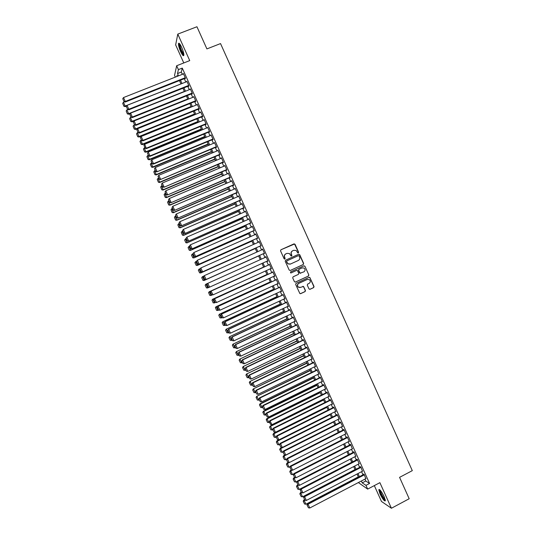 <?xml version="1.0" encoding="UTF-8"?>
<svg xmlns="http://www.w3.org/2000/svg" width="535" height="535" viewBox="0 0 535 535"><rect width="100%" height="100%" fill="white"/><g stroke="black" fill="none" stroke-linecap="round" stroke-linejoin="round"><path stroke-width="0.8" d="M298.329 252.955L298.604 252.199L295.046 244.294L293.989 243.88L280.928 249.778L280.534 250.848L284.105 258.786L284.854 259.074L285.128 258.318L284.66 257.295C284.152 255.784 284.566 254.633 285.917 253.851L287.007 253.356L289.435 253.557L291.073 255.964L291.602 256.004L291.876 255.255L291.414 254.232C290.906 252.721 291.321 251.577 292.658 250.795L293.748 250.306L296.123 250.48L297.808 252.915L298.329 252.955M298.209 252.988L298.416 252.273L294.544 244.007L280.895 249.791M284.734 259.114L284.66 257.295M291.488 256.044L291.414 254.232M384.137 496.627C381.448 491.29 379.663 488.997 378.787 489.752L380.01 493.912C382.672 499.222 384.458 501.509 385.361 500.787L384.137 496.627M181.646 47.267C179.934 43.703 178.877 42.492 178.469 43.636C178.396 45.401 179.131 48.076 180.669 51.661C182.368 55.219 183.425 56.422 183.839 55.292C183.92 53.547 183.184 50.872 181.646 47.267M308.969 288.887L310.026 289.295L313.657 287.609L314.038 286.533L309.818 277.438L309.049 277.364L296.056 283.369L295.668 284.453L299.867 293.554L300.683 293.641L305.09 291.595L305.472 290.512L303.526 286.432L300.543 287.369L298.396 287.128C297.139 285.73 297.259 284.48 298.751 283.383L307.304 279.43L309.377 279.624C310.695 281.009 310.601 282.273 309.09 283.403L307.672 284.065L307.284 285.142L308.969 288.887M364.923 479.126L365.773 481.005L369.578 483.453L365.973 485.352L367.665 489.104L358.356 482.563M175.333 77.107L174.55 75.381L176.664 65.738L189.738 60.609L177.794 34.1L196.947 26.75L206.905 48.906L220.534 43.582L412.298 470.639L399.571 477.36L409.188 498.74L391.419 508.25L379.89 482.664L367.665 489.104M176.664 65.738L178.409 69.61L177.513 73.549L178.543 75.836M369.578 483.453L182.268 68.099L178.409 69.61M303.271 264.517L303.659 263.447L299.714 254.673L298.657 254.259L285.616 260.191L285.222 261.267L289.188 270.068L290.251 270.483L303.271 264.517L303.472 263.508L299.526 254.747L298.597 254.285M304.91 266.229L308.849 274.99L308.468 276.067L295.467 282.065L294.411 281.657L292.712 277.892L293.1 276.816L298.39 274.381L298.777 273.305L297.373 270.476L296.597 270.402L291.087 272.93L290.538 272.87L290.619 271.887L303.86 265.815L304.91 266.229L308.849 274.99M374.319 485.593L381.468 501.449L391.419 508.25M177.794 34.1L175.647 44.907L183.779 62.949M185.097 78.351L185.27 78.732L185.438 78.097L183.358 73.489L183.231 73.99M188.547 86.015L188.721 86.396L188.902 85.781L186.822 81.173L186.682 81.681M192.005 93.672L192.179 94.053L192.366 93.458L190.286 88.85L190.132 89.365M195.456 101.322L195.629 101.704L195.823 101.128L193.75 96.521L193.576 97.042M198.906 108.966L199.073 109.347L199.281 108.792L197.208 104.191L197.02 104.72M202.35 116.61L202.524 116.991L202.738 116.456L200.665 111.862L200.458 112.397M205.794 124.247L205.968 124.628L206.189 124.113L204.116 119.519L203.909 120.061M209.238 131.884L209.412 132.265L209.64 131.764L207.573 127.176L207.359 127.718M212.683 139.508L212.85 139.889L213.09 139.414L211.024 134.827L210.81 135.368M216.12 147.132L216.294 147.513L216.541 147.058L214.475 142.47L214.261 143.012M219.557 154.755L219.724 155.137L219.985 154.695L217.919 150.114L217.705 150.656M222.988 162.373L223.162 162.747L223.429 162.332L221.363 157.751L221.156 158.293M226.425 169.983L226.593 170.357L226.873 169.963L224.807 165.389L224.593 165.93M229.856 177.587L230.023 177.968L230.311 177.587L228.244 173.012L228.037 173.561M233.28 185.19L233.454 185.565L233.748 185.21L231.688 180.636L231.474 181.184M236.711 192.787L236.878 193.162L237.186 192.827L235.119 188.26L234.912 188.801M240.135 200.378L240.302 200.759L240.616 200.438L238.556 195.87L238.349 196.419M243.559 207.968L243.726 208.342L244.047 208.048L241.987 203.481L241.78 204.029M246.976 215.545L247.15 215.926L247.478 215.652L245.418 211.091L245.211 211.633M250.393 223.128L250.902 223.249L248.849 218.688L248.641 219.236M253.811 230.699L254.326 230.839L252.273 226.285L252.065 226.833M257.228 238.269L257.75 238.429L255.697 233.875L255.489 234.424M260.639 245.839L261.174 246.013L259.121 241.466L258.913 242.014M264.049 253.396L264.591 253.597L262.538 249.049L262.331 249.598M267.46 260.96L268.008 261.174L265.955 256.626L265.755 257.174M270.877 268.537L271.419 268.744L269.373 264.203L269.159 264.731M274.288 276.1L274.836 276.307L272.79 271.767L272.562 272.282M277.698 283.664L278.247 283.871L276.2 279.337L275.966 279.825M281.109 291.221L281.657 291.428L279.611 286.894L279.37 287.362M284.513 298.777L285.061 298.978L283.015 294.451L282.768 294.899M287.924 306.328L288.465 306.528L286.426 302.001L285.998 302.054L286.165 302.429M291.328 313.871L291.869 314.072L289.83 309.551L289.388 309.584L289.562 309.959M294.725 321.415L295.266 321.615L293.227 317.088L292.785 317.108L292.953 317.482M298.122 328.951L298.664 329.145L296.631 324.625L296.176 324.625L296.343 324.999M301.519 336.482L302.061 336.682L300.028 332.161L299.56 332.135L299.734 332.516M304.917 344.005L305.458 344.206L303.419 339.692L302.95 339.645L303.118 340.019M308.307 351.528L308.849 351.729L306.816 347.215L306.334 347.155L306.501 347.529M311.698 359.045L312.239 359.246L310.206 354.732L309.718 354.651L309.885 355.026M315.088 366.562L315.63 366.756L313.597 362.248L313.102 362.148L313.269 362.523M318.479 374.072L319.014 374.266L316.981 369.759L316.479 369.638L316.646 370.013M321.863 381.575L322.398 381.769L320.371 377.269L319.856 377.128L320.024 377.503M325.247 389.072L325.782 389.266L323.755 384.765L323.227 384.611L323.401 384.986M327.139 392.282L269.847 420.637L271.967 424.69L328.992 396.388L328.624 396.575L329.165 396.763L327.132 392.269L326.604 392.088L326.771 392.463M332.021 404.052L332.543 404.253L330.516 399.759L329.975 399.565L330.142 399.933M335.412 411.529L335.92 411.736L333.893 407.249L333.345 407.035L333.512 407.402M338.802 419.005L339.29 419.219L337.264 414.732L336.709 414.498L336.876 414.872M342.193 426.475L342.661 426.696L340.641 422.209L340.073 421.954L340.247 422.329M345.577 433.945L346.031 434.173L344.012 429.685L343.437 429.411L343.604 429.786M348.954 441.408L349.402 441.636L347.382 437.155L346.8 436.868L346.968 437.235M352.331 448.865L350.746 444.625L350.157 444.311L350.325 444.685M355.708 456.322L354.116 452.088L353.515 451.754L353.682 452.128M359.079 463.771L357.48 459.545L356.872 459.19L357.039 459.565M362.449 471.215L360.837 466.995L360.222 466.627L360.389 467.002M182.268 68.099L181.305 72.058L182.335 74.345M184.287 78.672L185.805 82.029M187.745 86.336L189.27 89.706M191.196 93.993L192.727 97.383M194.653 101.643L196.191 105.061M198.104 109.294L199.649 112.724M201.548 116.938L203.106 120.388M204.992 124.575L206.557 128.046M208.436 132.212L210.014 135.696M211.88 139.842L213.465 143.347M215.317 147.466L216.909 150.99M218.761 155.09L220.353 158.627M222.192 162.707L223.797 166.265M225.63 170.317L227.241 173.895M229.06 177.928L230.679 181.519M232.491 185.525L234.123 189.143M235.915 193.128L237.553 196.76M239.339 200.719L240.991 204.37M242.763 208.309L244.421 211.98M246.187 215.893L247.852 219.584M249.604 223.476L251.276 227.181M253.022 231.053L254.7 234.771M256.439 238.623L258.124 242.362M259.849 246.187L261.548 249.952M263.26 253.75L264.965 257.529M266.677 261.321L268.376 265.086M270.095 268.891L271.78 272.636M273.505 276.461L275.184 280.179M276.916 284.025L278.588 287.723M280.327 291.582L281.985 295.26M283.737 299.139L285.382 302.797M287.141 306.689L288.78 310.327M290.545 314.239L292.177 317.85M293.949 321.776L295.567 325.367M297.346 329.319L298.958 332.884M300.744 336.849L302.342 340.394M304.141 344.38L305.732 347.897M307.538 351.903L309.116 355.401M310.929 359.42L312.493 362.897M314.319 366.936L315.877 370.387M317.703 374.446L319.255 377.877M321.094 381.95L322.632 385.361M324.477 389.453L326.002 392.844M327.855 396.95L329.373 400.32M331.239 404.447L332.743 407.79M334.616 411.93L336.114 415.254M337.993 419.413L339.478 422.717M341.363 426.897L342.841 430.173M344.734 434.373L346.205 437.623M348.104 441.843L349.562 445.073M351.475 449.306L352.919 452.516M354.839 456.77L356.277 459.96M358.203 464.226L359.634 467.396M361.566 471.676L362.984 474.826M365.813 478.658L364.201 474.445L363.573 474.057L363.74 474.431M361.366 480.985L362.215 482.871L365.973 485.352M180.496 80.17L182.014 83.534M183.96 87.84L185.484 91.218M187.417 95.504L188.949 98.901M190.875 103.168L192.413 106.585M194.332 110.825L195.877 114.256M197.783 118.476L199.341 121.926M201.234 126.12L202.798 129.59M204.678 133.763L206.256 137.254M208.128 141.4L209.707 144.905M211.572 149.031L213.164 152.555M215.016 156.661L216.615 160.206M218.454 164.285L220.059 167.85M221.891 171.902L223.51 175.487M225.329 179.519L226.954 183.117M228.759 187.123L230.391 190.748M232.197 194.733L233.835 198.371M235.621 202.33L237.272 205.988M239.051 209.927L240.71 213.599M242.475 217.518L244.141 221.209M245.899 225.108L247.571 228.82M249.323 232.692L251.002 236.416M252.741 240.268L254.433 244.013M256.158 247.839L257.857 251.604M259.575 255.409L261.281 259.194M262.993 262.986L264.691 266.758M266.417 270.563L268.102 274.315M269.834 278.14L271.512 281.865M273.251 285.71L274.923 289.415M276.662 293.28L278.327 296.958M280.072 300.844L281.724 304.502M283.483 308.401L285.128 312.032M286.894 315.951L288.525 319.562M290.298 323.501L291.923 327.092M293.708 331.045L295.313 334.616M297.106 338.581L298.711 342.132M300.51 346.118L302.101 349.643M303.907 353.648L305.485 357.153M307.304 361.178L308.876 364.656M310.695 368.695L312.259 372.153M314.092 376.219L315.637 379.649M317.476 383.729L319.02 387.139M320.866 391.239L322.398 394.629M324.25 398.742L325.775 402.106M327.634 406.239L329.145 409.589M331.018 413.736L332.523 417.059M334.402 421.226L335.886 424.529M337.779 428.709L339.257 431.992M341.156 436.192L342.621 439.449M344.527 443.669L345.991 446.906M347.897 451.145L349.348 454.355M351.268 458.609L352.712 461.805M354.638 466.072L356.069 469.242M358.002 473.535L359.426 476.685M177.506 76.251L177.098 75.348L176.831 76.512M358.45 477.193L357.032 474.043M355.093 469.75L353.662 466.58M351.736 462.307L350.291 459.117M348.372 454.857L346.921 451.647M345.008 447.407L343.55 444.17M341.644 439.951L340.173 436.694M338.28 432.487L336.796 429.21M334.91 425.024L333.419 421.72M331.539 417.554L330.035 414.23M328.162 410.077L326.651 406.734M324.785 402.601L323.267 399.23M321.408 395.118L319.883 391.727M318.031 387.628L316.493 384.217M314.647 380.138L313.102 376.7M311.27 372.641L309.705 369.177M307.879 365.137L306.308 361.653M304.495 357.634L302.91 354.13M301.105 350.124L299.513 346.593M297.714 342.607L296.109 339.056M294.317 335.084L292.712 331.519M290.926 327.56L289.301 323.969M287.529 320.037L285.897 316.419M284.125 312.5L282.487 308.869M280.728 304.963L279.076 301.305M277.324 297.427L275.659 293.742M273.92 289.876L272.248 286.171M270.509 282.326L268.824 278.601M267.099 274.769L265.407 271.024M263.688 267.212L261.983 263.441M260.271 259.649L258.565 255.864M256.847 252.059L255.148 248.293M253.423 244.468L251.731 240.717M249.992 236.865L248.307 233.14M246.561 229.268L244.89 225.556M243.131 221.657L241.466 217.966M239.693 214.047L238.035 210.369M236.256 206.43L234.604 202.772M232.819 198.806L231.173 195.168M229.375 191.182L227.743 187.564M225.93 183.552L224.305 179.954M222.486 175.921L220.868 172.337M219.036 168.278L217.431 164.713M215.592 160.634L213.987 157.089M212.134 152.99L210.543 149.459M208.683 145.333L207.099 141.822M205.226 137.676L203.654 134.185M201.769 130.012L200.204 126.541M198.311 122.348L196.753 118.89M194.847 114.677L193.296 111.24M191.383 107L189.838 103.583M187.919 99.316L186.381 95.919M184.448 91.632L182.923 88.255M180.977 83.941L179.459 80.584M181.305 72.058L177.513 73.549M365.773 481.005L362.215 482.871M203.902 120.047L144.704 144.256L146.396 148.603L206.182 124.093M207.346 127.684L207.727 127.524M210.79 135.315L211.171 135.154M214.227 142.939L214.609 142.785M217.665 150.562L218.046 150.402M221.102 158.179L221.483 158.019M224.533 165.796L224.921 165.636M227.97 173.4L228.351 173.24M231.394 181.011L231.775 180.843M234.825 188.608L235.206 188.44M238.249 196.205L238.63 196.037M241.673 203.795L242.054 203.628M245.097 211.378L245.478 211.211M248.514 218.962L248.895 218.795M251.931 226.539L252.313 226.372M255.349 234.109L255.723 233.942M258.759 241.673L259.141 241.506M262.17 249.236L262.551 249.069M267.627 261.334L268.002 261.16M265.581 256.8L265.955 256.626M271.031 268.884L271.405 268.71M274.435 276.428L274.809 276.261M277.839 283.971L278.213 283.797M281.236 291.508L281.611 291.334M284.633 299.045L285.008 298.871M288.031 306.575L288.405 306.401M291.428 314.099L291.802 313.925M294.818 321.615L295.193 321.441M298.209 329.132L298.577 328.958M301.593 336.642L301.967 336.468M304.983 344.152L305.351 343.972M308.367 351.656L308.735 351.475M311.745 359.152L312.119 358.972M315.128 366.642L315.496 366.462M318.506 374.132L318.873 373.952M321.883 381.615L322.251 381.435M325.253 389.099L325.621 388.918M291.241 254.306C290.726 252.794 291.14 251.651 292.484 250.875L293.568 250.38M284.493 257.362C283.985 255.85 284.399 254.707 285.743 253.924L286.834 253.429M290.251 270.483L303.084 264.578M299.072 255.951L298.329 255.663L286.887 260.866L286.613 261.622L288.004 263.795L290.498 264.029L298.316 260.465C299.653 259.682 300.068 258.539 299.56 257.027L299.072 255.951M290.191 264.15L287.83 263.855L286.439 261.689L286.713 260.933L298.149 255.73M295.226 282.132L308.274 276.113L308.655 275.043M296.611 270.396L291.087 272.93M303.86 271.867C305.385 270.723 305.465 269.453 304.114 268.068L302.068 267.895L299.058 269.272L298.67 270.349L300.068 273.178L303.86 271.867M300.637 273.318L299.607 272.897L298.483 270.402L298.871 269.332L301.88 267.948M304.723 266.29L303.853 265.821M299.981 287.536L298.209 287.168C296.958 285.77 297.072 284.52 298.563 283.423L307.11 279.477M300.382 293.715L304.897 291.628L305.284 290.552L303.592 286.8L302.81 286.319M309.738 289.368L313.457 287.643L313.838 286.566L309.905 277.825L309.096 277.351M180.964 83.908L125.183 106.05L123.445 102.238L124.488 101.824M123.913 106.05L122.702 103.375L123.913 106.271L125.183 106.05L125.17 106.612L126.594 106.05M123.445 102.238L122.702 103.375M123.913 106.271L125.17 106.612M185.264 77.715L125.284 101.456L125.27 102.038L185.404 78.23M183.532 73.87L123.511 97.557L125.284 101.456L123.993 101.449L122.756 98.728L123.993 101.449M125.27 102.038L123.986 101.683M122.756 98.728L123.511 97.557M183.866 54.684C183.298 54.73 182.455 53.547 181.332 51.139C179.793 47.481 179.198 45.06 179.546 43.87L179.66 43.783M180.021 44.258L179.981 44.425C179.921 45.836 180.509 47.983 181.739 50.852L183.806 54.095M179.131 43.261L179.091 43.442C179.018 45.194 179.74 47.856 181.271 51.413L183.819 55.419M385.32 500.031C384.311 500.84 379.168 491.578 379.803 490.107L379.937 489.913M379.368 489.478L379.368 489.492C378.914 491.244 383.669 500.171 385.367 500.747M380.358 490.361L380.345 490.368C379.977 491.779 383.822 498.988 385.187 499.443M184.361 91.438L128.641 113.681L126.909 109.869L127.758 109.535M127.377 113.674L126.166 111.006L127.37 113.888L128.641 113.681L128.621 114.222L130.319 113.547M126.909 109.869L126.166 111.006M127.37 113.888L128.621 114.222M187.758 98.962L132.105 121.311L130.373 117.499L131.055 117.025L129.824 114.303L131.048 117.245L132.319 117.58L192.339 93.538M130.834 121.298L129.624 118.63L130.828 121.505L132.105 121.311L132.071 121.833L134.044 121.037M130.373 117.499L129.624 118.63M130.828 121.505L132.071 121.833M191.149 106.478L135.562 128.928L133.83 125.116L134.499 124.849M134.292 128.908L133.081 126.247L134.278 129.109L135.562 128.928L135.522 129.43L191.329 106.886M133.83 125.116L133.081 126.247M134.278 129.109L135.522 129.43M194.539 113.995L139.02 136.545L137.294 132.74L137.956 132.466M137.749 136.525L136.539 133.857L137.729 136.719L139.02 136.545L138.973 137.027L194.713 114.383M137.294 132.74L136.539 133.857M137.729 136.719L138.973 137.027M188.728 85.393L128.815 109.247L128.795 109.815L188.868 85.888M186.996 81.554L127.049 105.355L128.815 109.247L127.524 109.24L126.287 106.512L127.524 109.24M128.795 109.815L127.517 109.468M126.287 106.512L127.049 105.355M192.192 93.07L132.352 117.038L132.319 117.58M190.46 89.231L130.587 113.146L132.352 117.038L131.055 117.025M129.824 114.303L130.587 113.146M195.649 100.74L135.883 124.822L135.843 125.344L195.803 101.182M193.917 96.909L134.118 120.93L135.883 124.822L134.586 124.802L133.355 122.08L134.586 124.802M135.843 125.344L134.573 125.016M133.355 122.08L134.118 120.93M199.107 108.411L139.414 132.6L139.361 133.101L199.274 108.819M197.382 104.579L137.649 128.708L139.414 132.6L138.117 132.58L136.88 129.858L138.117 132.58M139.361 133.101L138.097 132.78M136.88 129.858L137.649 128.708M197.93 121.505L142.477 144.156L140.745 140.351L141.414 140.083M141.2 144.129L139.996 141.467L141.18 144.316L142.477 144.156L142.417 144.617L198.097 121.873M140.745 140.351L139.996 141.467M141.18 144.316L142.417 144.617M202.564 116.075L142.939 140.371L142.878 140.852L202.738 116.456M200.839 112.243L141.18 136.485L142.939 140.371L141.641 140.344L140.411 137.629L141.641 140.344M142.878 140.852L141.621 140.538M140.411 137.629L141.18 136.485M201.321 129.009L145.928 151.759L144.203 147.961L144.865 147.687M144.651 151.733L143.447 149.071L144.631 151.913L145.928 151.759L145.861 152.207L201.474 129.356M144.203 147.961L143.447 149.071M144.631 151.913L145.861 152.207M206.022 123.732L146.47 148.142L145.166 148.115L143.935 145.393L145.166 148.115M146.396 148.603L145.139 148.295M143.935 145.393L144.704 144.256M204.704 136.512L149.379 159.363L147.653 155.565L148.315 155.29M148.101 159.33L146.898 156.675L148.075 159.504L149.379 159.363L149.305 159.784L204.851 136.84M147.653 155.565L146.898 156.675M148.075 159.504L149.305 159.784M209.473 131.383L149.987 155.906L149.914 156.347L209.626 131.724M207.747 127.557L148.228 152.02L149.987 155.906L148.69 155.872L147.453 153.157L148.69 155.872M149.914 156.347L148.656 156.046M147.453 153.157L148.228 152.02M208.088 144.009L152.823 166.96L151.104 163.162L151.766 162.887M151.552 166.927L150.342 164.272L151.519 167.087L152.823 166.96L152.743 167.368L208.222 144.316M151.104 163.162L150.342 164.272M151.519 167.087L152.743 167.368M212.923 139.033L153.512 163.663L153.425 164.084L213.064 139.354M211.198 135.208L151.753 159.784L153.512 163.663L152.207 163.63L150.977 160.915L152.207 163.63M153.425 164.084L152.174 163.797M150.977 160.915L151.753 159.784M211.465 151.505L156.273 174.557L154.548 170.759L155.21 170.484M154.996 174.517L153.792 171.862L154.956 174.671L156.273 174.557L156.18 174.938L211.599 151.786M154.548 170.759L153.792 171.862M154.956 174.671L156.18 174.938M216.367 146.677L156.936 171.815L216.501 146.978M214.642 142.858L155.27 167.542L157.029 171.414L155.725 171.381L154.495 168.665L155.725 171.381M156.936 171.815L155.692 171.541M154.495 168.665L155.27 167.542M214.849 158.989L159.718 182.147L157.992 178.349L158.654 178.075M158.44 182.101L157.23 179.446L158.4 182.248L159.718 182.147L159.617 182.509L214.97 159.256M157.992 178.349L157.23 179.446M158.4 182.248L159.617 182.509M219.811 154.314L160.44 179.546L219.938 154.595M218.093 150.495L158.788 175.293L160.547 179.165L159.243 179.125L158.012 176.416L159.243 179.125M160.44 179.546L159.203 179.278M158.012 176.416L158.788 175.293M218.226 166.472L163.162 189.731L161.436 185.939L162.098 185.658M161.878 189.678L160.674 187.029L161.837 189.818L163.162 189.731L163.048 190.072L218.333 166.719M161.436 185.939L160.674 187.029M161.837 189.818L163.048 190.072M223.255 161.951L163.944 187.27L223.376 162.205M221.537 158.133L162.306 183.037L164.064 186.909L162.754 186.862L161.523 184.154L162.754 186.862M163.944 187.27L162.707 187.009M161.523 184.154L162.306 183.037M221.597 173.955L166.599 197.308L164.88 193.516L165.536 193.242M165.315 197.254L164.111 194.606L165.268 197.388L166.599 197.308L166.479 197.629L221.704 174.183M164.88 193.516L164.111 194.606M165.268 197.388L166.479 197.629M226.7 169.582L167.448 194.987L226.807 169.816M224.981 165.77L165.817 190.781L167.575 194.653L166.265 194.6L165.034 191.891L166.265 194.6M167.448 194.987L166.218 194.74M165.034 191.891L165.817 190.781M224.974 181.432L170.036 204.885L168.318 201.093L168.973 200.819M168.752 204.825L167.549 202.176L168.706 204.952L169.909 205.186L225.068 181.639M168.318 201.093L167.549 202.176M168.706 204.952L169.909 205.186M230.137 177.205L170.953 202.705L230.237 177.426M228.418 173.393L169.327 198.518L171.086 202.39L169.776 202.33L168.545 199.629L169.776 202.33M170.953 202.705L169.722 202.457M168.545 199.629L169.327 198.518M228.345 188.902L173.474 212.455L171.755 208.67L172.41 208.389M172.19 212.395L170.986 209.747L172.136 212.509L173.333 212.736L228.432 189.089M171.755 208.67L170.986 209.747M172.136 212.509L173.333 212.736M233.574 184.829L174.45 210.415L233.661 185.023M231.856 181.017L172.838 206.256L174.591 210.121L173.28 210.061L172.056 207.359L173.28 210.061M174.45 210.415L173.226 210.181M172.056 207.359L172.838 206.256M231.715 196.365L176.904 220.019L175.192 216.24L175.848 215.953M175.62 219.959L174.423 217.31L175.567 220.066L176.764 220.286L231.789 196.532M175.192 216.24L174.423 217.31M175.567 220.066L176.764 220.286M237.012 192.446L177.948 218.12L237.092 192.62M235.293 188.641L176.349 213.98L178.101 217.845L176.784 217.785L175.56 215.083L176.784 217.785M177.948 218.12L176.724 217.892M175.56 215.083L176.349 213.98M235.079 203.828L180.342 227.582L178.623 223.804L179.278 223.516M179.051 227.515L177.854 224.867L178.991 227.616L180.188 227.83L235.146 203.975M178.623 223.804L177.854 224.867M178.991 227.616L180.188 227.83M240.442 200.057L181.445 225.823L240.516 200.21M238.73 196.251L179.854 221.704L181.606 225.569L180.288 225.502L179.064 222.801L180.288 225.502M181.445 225.823L180.228 225.603M179.064 222.801L179.854 221.704M238.449 211.285L183.766 235.139L182.054 231.361L182.709 231.073M182.482 235.066L181.285 232.424L182.415 235.159L183.605 235.367L238.503 211.412M182.054 231.361L181.285 232.424M182.415 235.159L183.605 235.367M243.873 207.667L184.936 233.521L243.933 207.801M242.161 203.862L183.351 229.428L185.103 233.287L183.793 233.213L182.562 230.511L183.793 233.213M184.936 233.521L183.726 233.307M182.562 230.511L183.351 229.428M184.642 240.061L185.839 242.703L184.642 240.061L186.14 238.63M241.813 218.741L187.023 242.897L241.86 218.848M184.709 239.974L185.484 238.918L187.196 242.689L185.906 242.616M185.839 242.703L187.023 242.897M247.304 215.271L188.427 241.211L247.357 215.384M185.993 238.316L186.855 237.139L188.608 240.997L187.29 240.924L186.066 238.222L187.29 240.924M245.592 211.465L186.855 237.139L186.066 238.222M188.427 241.211L187.217 241.011M188.066 247.598L189.263 250.233L188.066 247.598L189.564 246.18M245.17 226.185L190.44 250.427L245.211 226.278M188.133 247.518L188.909 246.468L190.62 250.24L189.33 250.159M189.263 250.233L190.44 250.427M250.734 222.868L191.911 248.902L250.775 222.961M189.49 246.013L190.353 244.849L192.105 248.701L190.781 248.628L189.564 245.926L190.781 248.628M249.016 219.069L190.353 244.849L189.564 245.926M191.911 248.902L190.707 248.701M191.483 255.135L192.754 257.703L191.483 255.135L192.988 253.724M248.534 233.635L193.857 257.95L248.561 233.701M191.557 255.061L192.333 254.011L194.044 257.783L192.754 257.703M192.68 257.77L193.857 257.95M254.158 230.465L195.402 256.579L254.192 230.531M192.981 253.704L193.851 252.553L195.596 256.405L194.279 256.325L193.055 253.63L194.279 256.325M252.446 226.666L193.851 252.553L193.055 253.63M195.402 256.579L194.198 256.392M194.9 262.658L196.178 265.233L194.9 262.658L196.626 261.167M251.891 241.071L197.268 265.467L251.911 241.124M194.981 262.598L195.757 261.555L197.468 265.32L196.178 265.233M196.098 265.293L197.268 265.467M257.582 238.048L198.886 264.257L257.602 238.102M196.465 261.388L197.341 260.257L199.094 264.103L197.769 264.016L196.546 261.327L197.769 264.016M255.87 234.256L197.341 260.257L196.546 261.327M198.886 264.257L197.689 264.083M198.318 270.188L199.595 272.77L198.318 270.188L198.973 269.225L200.284 268.597M255.248 248.507L200.678 272.984L255.262 248.541M198.398 270.135L199.18 269.092L200.886 272.857L199.595 272.77M199.515 272.817L200.678 272.984M261 245.639L202.364 271.934L261.013 245.665M199.956 269.072L200.839 267.955L202.584 271.8L201.26 271.706L200.036 269.018L201.26 271.706M259.288 241.847L200.839 267.955L200.036 269.018M202.364 271.934L201.173 271.76M201.728 277.705L203.012 280.293L201.728 277.705L202.384 276.742L203.935 276.02M258.599 255.937L204.089 280.494L258.606 255.951M201.815 277.658L202.598 276.622L204.303 280.387L203.012 280.293M202.925 280.34L204.089 280.494M264.417 253.215L205.848 279.604L264.424 253.229M203.44 276.755L204.33 275.645L206.069 279.484L204.745 279.39L203.527 276.702L204.745 279.39M262.712 249.424L204.33 275.645L203.527 276.702M205.848 279.604L204.658 279.437M205.146 285.222L206.423 287.817L205.146 285.222L205.794 284.252L207.814 283.329L209.559 287.168L208.142 287.108L207.012 284.386L208.142 287.108M209.192 287.248L207.5 288.004L206.336 287.85M205.233 285.182L206.015 284.152L207.72 287.91L206.423 287.817M267.834 260.792L209.559 287.168L208.235 287.074M266.129 257.007L207.814 283.329L207.012 284.386M207.587 283.436L206.925 284.426M263.621 267.059L209.198 291.756L263.628 267.079M212.368 294.872L210.904 295.501L209.747 295.36L208.643 292.705L209.747 295.36M208.643 292.705L209.426 291.675L211.138 295.434L209.84 295.333M208.55 292.732L209.198 291.756M266.958 274.462L212.602 299.252L266.978 274.502M215.545 302.496L213.151 302.863L212.054 300.215L213.151 302.863M212.054 300.215L212.843 299.192L214.548 302.95L213.251 302.843M211.96 300.242L212.602 299.252M270.295 281.858L216.006 306.749L270.322 281.912M218.708 310.113L216.555 310.367L215.465 307.725L216.555 310.367M215.465 307.725L216.254 306.709L217.959 310.46L216.655 310.353M215.364 307.745L216.006 306.749M271.252 268.363L213.044 294.852L211.619 294.778L210.402 292.097L211.619 294.778M269.533 264.558L211.064 291.093L213.044 294.852L211.72 294.752M269.546 264.578L211.298 291.013L210.496 292.063M211.064 291.093L210.402 292.097M274.662 275.933L216.528 302.522L215.097 302.442L213.88 299.76L215.097 302.442M272.937 272.108L214.535 298.751L216.528 302.522L215.197 302.422M272.957 272.148L214.782 298.69L213.98 299.734M214.535 298.751L213.88 299.76M278.073 283.49L220.005 310.193L218.574 310.099L217.357 307.418L218.574 310.099M276.341 279.651L218.012 306.408L220.005 310.193L218.675 310.086M276.368 279.711L218.267 306.361L217.457 307.404M218.012 306.408L217.357 307.418M273.632 289.248L219.403 314.239L273.666 289.328M222.012 317.67L219.959 317.864L218.768 315.242L219.959 317.864M218.868 315.235L219.658 314.219L221.363 317.971L220.066 317.857M218.768 315.242L219.403 314.239M281.484 291.053L223.483 317.864L222.045 317.75L220.835 315.075L222.045 317.75M279.745 287.195L221.483 314.052L223.483 317.864L222.152 317.75M279.778 287.275L221.744 314.032L220.935 315.068M221.483 314.052L220.835 315.075M276.969 296.637L222.807 321.722L277.01 296.731M225.416 325.173L223.362 325.354L222.172 322.732L223.362 325.354M222.272 322.732L223.068 321.722L224.767 325.474L223.47 325.36M222.172 322.732L222.807 321.722M284.887 298.604L226.96 325.521L225.523 325.4L224.305 322.725L225.523 325.4M283.142 294.725L224.947 321.695L226.96 325.521L225.63 325.407M283.189 294.825L225.222 321.689L224.412 322.725M224.947 321.695L224.305 322.725M280.3 304.02L226.198 329.206L280.353 304.134M228.82 332.67L226.867 332.85L225.569 330.222L226.867 332.85M225.676 330.229L226.472 329.226L228.171 332.971M225.569 330.222L226.198 329.206M288.298 306.154L230.438 333.178L228.699 329.353L227.776 330.369L229.1 333.058L227.776 330.369M286.539 302.255L228.418 329.333M286.593 302.375L228.699 329.353L227.89 330.376M229.1 333.058L230.438 333.178M283.63 311.403L229.595 336.682L283.69 311.537M232.217 340.166L230.271 340.347L228.967 337.705L230.271 340.347M229.08 337.725L229.876 336.722L231.575 340.467M228.967 337.705L229.595 336.682M291.695 313.697L233.909 340.828L232.17 337.003L231.24 338.013L232.571 340.708L231.24 338.013M289.93 309.785L231.882 336.97M289.997 309.925L232.17 337.003L231.361 338.026M232.571 340.708L233.909 340.828M286.961 318.773L232.986 344.159L287.027 318.934M235.621 347.65L233.668 347.83L232.364 345.189L233.668 347.83M232.478 345.209L233.273 344.212L234.972 347.957M232.364 345.189L232.986 344.159M295.099 321.234L237.379 348.479L235.641 344.654L234.711 345.65L236.042 348.345L234.711 345.65M293.327 317.308L235.34 344.6M293.401 317.469L235.641 344.654L234.832 345.67M236.042 348.345L237.379 348.479M290.284 326.149L236.376 351.629L290.365 326.323M239.018 355.14L237.065 355.314L235.754 352.665L237.065 355.314M235.875 352.692L236.671 351.702L238.369 355.441M235.754 352.665L236.376 351.629M298.497 328.771L240.844 356.116L239.112 352.297L238.175 353.281L239.506 355.989L238.175 353.281M296.718 324.825L238.804 352.224M296.798 325.006L239.112 352.297L238.296 353.314M239.506 355.989L240.844 356.116M293.608 333.512L239.767 359.092L293.695 333.706M242.409 362.616L240.456 362.79L239.152 360.135L240.456 362.79M239.272 360.175L240.068 359.186L241.766 362.924M239.152 360.135L239.767 359.092M301.894 336.301L244.314 363.76L242.582 359.941L241.633 360.911L242.977 363.619L241.633 360.911M300.102 332.335L242.261 359.841M300.195 332.536L242.582 359.941L241.76 360.951M242.977 363.619L244.314 363.76M296.932 340.875L243.151 366.549L297.025 341.089M245.799 370.093L243.853 370.26L242.536 367.598L243.853 370.26M242.663 367.645L243.465 366.662L245.164 370.401M242.536 367.598L243.151 366.549M305.291 343.831L247.779 371.39L246.046 367.572L245.097 368.535L246.434 371.25L245.097 368.535M303.492 339.845L245.719 367.458M303.592 340.066L246.046 367.572L245.224 368.582M246.434 371.25L247.779 371.39M300.255 348.231L246.535 374.005L300.356 348.466M249.196 377.563L247.244 377.73L245.926 375.062L247.244 377.73M246.053 375.115L246.856 374.139L248.554 377.87M245.926 375.062L246.535 374.005M308.682 351.348L251.236 379.021L249.511 375.202L249.17 375.068L248.554 376.152L249.898 378.874L248.554 376.152M306.876 347.349L249.17 375.068M306.983 347.589L249.511 375.202L248.688 376.205M249.898 378.874L251.236 379.021M303.572 355.588L249.919 381.455L303.686 355.835M252.58 385.033L250.627 385.193L249.31 382.525L250.627 385.193M249.444 382.585L250.246 381.609L251.945 385.34M249.31 382.525L249.919 381.455M312.072 358.865L254.7 386.644L252.968 382.833L252.62 382.672L252.005 383.762L253.356 386.497L252.005 383.762M310.26 354.845L252.62 382.672M310.374 355.113L252.968 382.833L252.145 383.829M253.356 386.497L254.7 386.644M306.889 362.937L253.296 388.905L307.01 363.205M255.971 392.489L254.018 392.657L252.694 389.975L254.018 392.657M252.828 390.042L253.637 389.072L255.329 392.804M252.694 389.975L253.296 388.905M315.463 366.381L258.158 394.262L256.425 390.45L256.071 390.276L255.462 391.373L256.813 394.108L255.462 391.373M313.637 362.342L256.071 390.276M313.764 362.623L256.425 390.45L255.603 391.446M256.813 394.108L258.158 394.262M310.2 370.28L256.673 396.341L310.333 370.568M259.355 399.953L257.402 400.113L256.078 397.425L257.402 400.113M256.212 397.498L257.021 396.535L258.713 400.26M256.078 397.425L256.673 396.341M318.847 373.891L261.608 401.879L259.883 398.067L259.522 397.873L258.913 398.976L260.264 401.718L258.913 398.976M317.014 369.832L259.522 397.873M317.155 370.133L259.883 398.067L259.054 399.056M260.264 401.718L261.608 401.879M313.517 377.623L260.05 403.785L260.405 403.992L313.657 377.931M262.738 407.402L260.779 407.563L259.455 404.868L260.779 407.563M259.595 404.955L260.405 403.992L262.096 407.717M259.455 404.868L260.05 403.785M322.23 381.395L265.066 409.489L263.34 405.684L262.966 405.463L262.364 406.58L263.715 409.329L262.364 406.58M320.391 377.322L262.966 405.463M320.539 377.643L263.34 405.684L262.511 406.667M263.715 409.329L265.066 409.489M316.827 384.959L263.421 411.214L263.788 411.442L316.974 385.287M266.116 414.852L264.163 415.006L262.832 412.311L264.163 415.006M262.979 412.405L263.788 411.442L265.48 415.167M262.832 412.311L263.421 411.214M325.614 388.891L268.516 417.093L266.791 413.287L266.41 413.053L265.808 414.17L267.166 416.925L265.808 414.17M323.769 384.805L266.41 413.053M323.922 385.146L266.791 413.287L265.962 414.271M267.166 416.925L268.516 417.093M320.137 392.289L266.798 418.644L267.172 418.892L320.291 392.636M269.493 422.296L267.54 422.449L266.209 419.748L267.54 422.449M266.356 419.848L267.172 418.892L268.858 422.61M266.209 419.748L266.798 418.644M327.306 392.643L270.242 420.891L269.252 421.767L270.616 424.522L269.406 421.868M270.616 424.522L271.967 424.69M269.847 420.637L269.252 421.767M323.441 399.618L270.168 426.067L270.549 426.335L323.608 399.986M272.87 429.739L270.917 429.886L269.58 427.177L270.917 429.886M269.734 427.284L270.549 426.335L272.235 430.053M269.58 427.177L270.168 426.067M332.369 403.878L275.411 432.287L273.686 428.488L273.291 428.214L272.696 429.351L274.06 432.119L272.696 429.351M330.503 399.759L273.291 428.214M330.683 400.133L273.686 428.488L272.857 429.458M274.06 432.119L275.411 432.287M326.751 406.941L273.532 433.49L273.927 433.771L326.925 407.329M276.247 437.175L274.288 437.322L272.95 434.607L274.288 437.322M273.111 434.721L273.927 433.771L275.612 437.49M272.95 434.607L273.532 433.49M335.746 411.361L278.855 439.884L277.137 436.085L276.729 435.791L276.14 436.934L277.504 439.703L276.14 436.934M333.853 407.235L276.729 435.791M334.061 407.623L277.137 436.085L276.301 437.048M277.504 439.703L278.855 439.884M330.055 414.264L276.896 440.907L277.297 441.208L330.235 414.665M279.618 444.605L277.665 444.752L276.321 442.03L277.665 444.752M276.481 442.151L277.297 441.208L278.989 444.919M276.321 442.03L276.896 440.907M339.123 418.845L282.299 447.467L280.581 443.675L280.159 443.361L279.578 444.511L280.949 447.287L279.578 444.511M337.204 414.705L280.159 443.361M337.438 415.106L280.581 443.675L279.745 444.638M280.949 447.287L282.299 447.467M282.025 447.434L280.266 448.317L280.674 448.638L333.546 422.001M283.055 452.001L281.036 452.175L279.691 449.447L281.036 452.175M279.852 449.574L280.674 448.638L282.36 452.349M279.691 449.447L280.266 448.317M342.494 426.321L285.743 455.051L284.018 451.259L283.597 450.925L283.015 452.082L284.386 454.87L283.015 452.082M340.554 422.175L283.597 450.925M340.808 422.583L284.018 451.259L283.182 452.215M284.386 454.87L285.743 455.051M285.122 454.964L283.624 455.726L284.045 456.061L336.849 429.331M286.606 459.331L285.73 459.772L284.399 459.592L283.055 456.863L284.399 459.592M283.222 456.997L284.045 456.061L285.73 459.772M283.055 456.863L283.624 455.726M345.864 433.798L289.181 462.628L287.462 458.843L287.027 458.488L286.446 459.652L287.823 462.441L286.446 459.652M343.905 429.632L287.027 458.488M344.179 430.06L287.462 458.843L286.62 459.792M287.823 462.441L289.181 462.628M288.225 462.494L286.987 463.129L287.409 463.484L289.114 462.621M290.157 466.654L289.094 467.195L287.77 467.008L286.419 464.273L287.77 467.008M286.586 464.413L287.409 463.484L289.094 467.195M286.419 464.273L286.987 463.129M349.235 441.261L292.618 470.205L290.9 466.413L290.451 466.045L289.883 467.215L291.261 470.011L289.883 467.215M347.255 437.095L290.451 466.045M347.549 437.53L290.9 466.413L290.057 467.363M291.261 470.011L292.618 470.205M291.328 470.024L290.344 470.526L290.779 470.9L292.25 470.151M293.695 473.977L292.458 474.612L291.134 474.425L289.783 471.676L291.134 474.425M289.957 471.83L290.779 470.9L292.458 474.612M289.783 471.676L290.344 470.526M352.598 448.731L296.049 477.768L294.337 473.983L293.882 473.595L293.314 474.772L294.691 477.574L293.314 474.772M350.599 444.545L293.882 473.595M350.92 445L294.337 473.983L293.494 474.933M294.691 477.574L296.049 477.768M294.571 477.474L293.702 477.922L294.143 478.317L295.387 477.675M297.233 481.293L295.822 482.022L294.491 481.828L293.14 479.079L294.491 481.828M293.314 479.24L294.143 478.317L295.822 482.022M293.14 479.079L293.702 477.922M355.962 456.188L299.486 485.332L297.768 481.553L297.306 481.139L296.738 482.329L298.122 485.138L296.738 482.329M353.943 451.995L297.306 481.139M354.284 452.456L297.768 481.553L296.925 482.49M298.122 485.138L299.486 485.332M297.895 484.877L297.052 485.312L297.507 485.726L298.53 485.198M351.716 462.26L299.185 489.425L297.855 489.231L296.497 486.476L297.855 489.231M296.678 486.643L297.507 485.726L299.185 489.425M296.497 486.476L297.052 485.312M359.326 463.644L302.917 492.895L301.198 489.117L300.73 488.682L300.168 489.873L301.553 492.695L300.168 489.873M357.293 459.438L300.73 488.682M357.647 459.913L301.198 489.117L300.356 490.047M301.553 492.695L302.917 492.895M301.245 492.26L300.402 492.695L300.864 493.13L301.666 492.708M355.013 469.569L302.542 496.828L301.212 496.627L299.854 493.865L301.212 496.627M300.035 494.039L300.864 493.13L302.542 496.828M299.854 493.865L300.402 492.695M362.69 471.094L306.341 500.452L304.629 496.674L304.147 496.219L303.592 497.423L304.983 500.245L303.592 497.423M360.637 466.874L304.147 496.219M361.005 467.369L304.629 496.674L303.78 497.603M304.983 500.245L306.341 500.452M304.596 499.636L303.753 500.078L304.221 500.526L304.903 500.171M358.31 476.872L305.9 504.224L304.569 504.023L303.205 501.255L304.569 504.023M303.392 501.435L304.221 500.526L305.9 504.224M303.205 501.255L303.753 500.078M366.047 478.537L309.772 508.003L308.06 504.224L307.572 503.756L307.01 504.96L308.407 507.795L307.01 504.96M363.974 474.304L307.572 503.756M364.368 474.819L308.06 504.224L307.21 505.154M308.407 507.795L309.772 508.003M378.787 489.752L379.342 489.465"/></g></svg>
